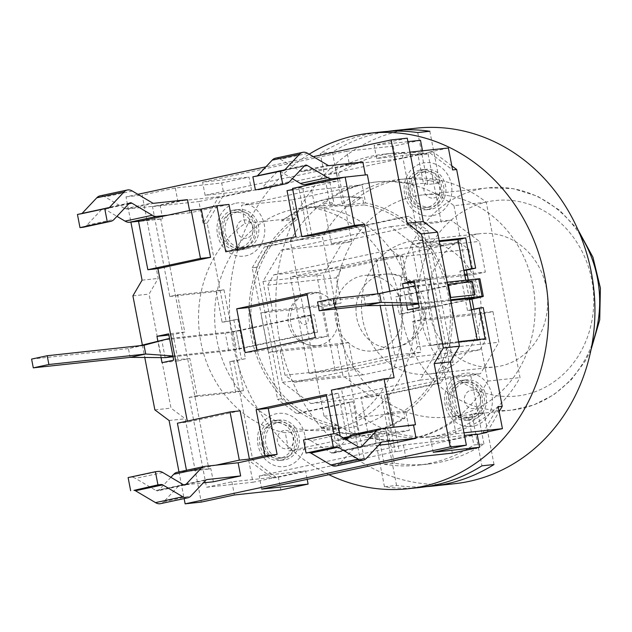 <?xml version="1.0" encoding="UTF-8"?>
<svg xmlns="http://www.w3.org/2000/svg" width="632" height="632" viewBox="0 0 632 632"><rect width="100%" height="100%" fill="white"/><g stroke="black" fill="none" stroke-linecap="round" stroke-linejoin="round"><path stroke-width="0.47" stroke-dasharray="3.16 2.37" d="M473.905 309.206L487.746 381.104A129.623 115.498 83.8 0 1 402.94 439.848A129.623 115.498 83.8 0 1 324.019 416.259L290.246 240.839L322.525 237.348L356.306 412.767A129.623 115.498 -96.2 0 0 435.219 436.357A129.623 115.498 -96.2 0 0 520.025 377.612L486.245 202.193A129.623 115.498 -96.2 0 0 407.332 178.603A129.623 115.498 -96.2 0 0 322.525 237.348M290.246 240.839A129.623 115.498 83.8 0 1 375.053 182.095A129.623 115.498 83.8 0 1 453.966 205.684L486.245 202.193M330.275 205.368A129.623 115.498 83.8 0 1 333.791 202.54L328.356 174.321L338.444 173.231A156.444 139.395 83.8 0 1 394.36 153.031A156.444 139.395 83.8 0 1 428.101 153.979L418.013 155.069L423.448 183.288A129.623 115.498 83.8 0 1 427.73 184.441L439.833 183.138A129.623 115.498 -96.2 0 0 399.266 179.48A129.623 115.498 -96.2 0 0 342.378 204.065L330.275 205.368L320.282 153.497L332.393 152.186A178.793 159.304 83.8 0 1 387.937 131.377M423.448 183.288L413.36 184.378A129.623 115.498 -96.2 0 0 377.067 181.882A129.623 115.498 -96.2 0 0 323.702 203.63L333.791 202.54M487.746 381.104L520.025 377.612M324.019 416.259L356.306 412.767M471.93 413.952A129.623 115.498 83.8 0 1 468.415 416.788L473.842 444.999L483.93 443.909A156.444 139.395 83.8 0 1 428.014 464.109A156.444 139.395 83.8 0 1 394.273 463.161L384.185 464.251L378.75 436.041A129.623 115.498 83.8 0 1 374.468 434.879L386.579 433.568A129.623 115.498 -96.2 0 0 427.145 437.226A129.623 115.498 -96.2 0 0 484.033 412.641L471.93 413.952L481.916 465.831M378.75 436.041L368.661 437.131A129.623 115.498 -96.2 0 0 404.954 439.627A129.623 115.498 -96.2 0 0 458.326 417.878L468.415 416.788M456.509 415.587A111.745 99.564 83.8 0 1 447.417 417.049A111.745 99.564 83.8 0 1 336.406 316.664A111.745 99.564 83.8 0 1 423.377 194.854A111.745 99.564 83.8 0 1 533.724 290.12A111.745 99.564 83.8 0 1 456.509 415.587M426.371 486.632A178.793 159.304 83.8 0 1 396.564 485.447L384.461 486.759A178.793 159.304 -96.2 0 0 420.335 487.422M384.461 486.759L374.468 434.879M384.185 464.251A156.444 139.395 -96.2 0 0 417.926 465.199A156.444 139.395 -96.2 0 0 473.842 444.999M381.87 131.906A178.793 159.304 -96.2 0 0 320.282 153.497M417.744 132.57L427.73 184.441M418.013 155.069A156.444 139.395 -96.2 0 0 384.272 154.129A156.444 139.395 -96.2 0 0 328.356 174.321M396.564 485.447L386.579 433.568M494.019 464.52L484.033 412.641M439.833 183.138L429.847 131.258M342.378 204.065L332.393 152.186M475.185 234.496A67.047 59.74 -96.2 0 0 428.859 309.775A67.047 59.74 -96.2 0 0 495.061 366.939A67.047 59.74 -96.2 0 0 547.249 293.848A67.047 59.74 -96.2 0 0 480.644 233.619A67.047 59.74 -96.2 0 0 475.185 234.496M408.612 241.701A67.047 59.74 83.8 0 1 414.063 240.824A67.047 59.74 83.8 0 1 480.668 301.053A67.047 59.74 83.8 0 1 428.488 374.136A67.047 59.74 83.8 0 1 362.278 316.98A67.047 59.74 83.8 0 1 408.612 241.701M453.966 205.684L466.384 270.148M468.265 279.944L471.954 299.07M328.893 474.687A178.793 159.304 83.8 0 1 229.827 318.86A178.793 159.304 83.8 0 1 309.159 154.2M454.629 483.709A178.793 159.304 83.8 0 1 277.014 323.086A178.793 159.304 83.8 0 1 416.164 128.193M451.825 165.892L432.928 151.751L222.425 196.955L207.154 223.064L226.153 321.735L237.845 319.223L239.963 330.188L233.105 331.555L169.526 338.436L172.899 355.974L236.479 349.093L243.336 347.726L245.453 358.692L233.753 361.204L252.753 459.875L276.468 477.618L364.182 458.785L353.201 401.77L300.571 413.075L281.603 398.879L267.249 324.327L239.963 330.188L243.336 347.726L313.504 332.661L317.541 332.227L314.159 314.681L310.13 315.123L313.504 332.661M310.13 315.123L267.249 324.327L256.268 267.32L268.482 246.425L408.817 216.294L427.793 230.49L442.147 305.035L469.434 299.181M469.315 298.573L466.061 281.635L395.893 296.708L399.922 296.266L403.303 313.812L399.266 314.246L395.893 296.708M399.266 314.246L442.147 305.035L453.128 362.049L440.915 382.937L388.285 394.242L399.266 451.248L477.168 434.516M410.721 304.908L407.348 287.37L470.895 280.49L466.061 281.635L465.784 280.213M365.628 305.722L363.937 296.953L378.679 293.698M447.156 282.228L415.113 285.696L418.518 303.234L450.537 299.773M317.541 301.978L363.937 296.953L379.532 293.603M144.033 345.246L128.438 348.595L130.129 357.364M31.6 359.079L128.438 348.595L139.751 345.712M165.134 357.641L161.752 340.103L225.308 333.222A11.179 0.466 169.1 0 0 240.097 330.583L314.159 314.681M447.843 284.392L472.057 281.777L474.585 294.931M317.541 332.227L243.478 348.129A11.179 0.466 -10.9 0 1 228.689 350.768L173.057 356.788M399.922 296.266L473.992 280.363A11.179 0.466 169.1 0 0 479.917 278.799M469.513 299.592L403.303 313.812M450.695 300.587L418.645 304.047M316.648 274.122L335.229 370.605L420.991 352.19L402.41 255.707L316.648 274.122L290.42 276.958L309.001 373.441L335.229 370.605M401.952 306.038A37.991 33.852 -96.2 0 0 366.236 275.26A37.991 33.852 -96.2 0 0 335.165 316.798A37.991 33.852 -96.2 0 0 374.405 350.728A37.991 33.852 -96.2 0 0 401.952 306.038M309.001 373.441L394.763 355.026L376.182 258.543L402.41 255.707M394.763 355.026L420.991 352.19M421.244 304.047A36.98 32.951 -96.2 0 0 386.484 274.083A36.98 32.951 -96.2 0 0 385.014 274.209A36.98 32.951 -96.2 0 0 356.748 317.896A36.98 32.951 -96.2 0 0 392.97 347.734A36.98 32.951 -96.2 0 0 394.431 347.545A36.98 32.951 -96.2 0 0 421.244 304.047M376.182 258.543L290.42 276.958M483.243 307.634L471.543 310.146L471.464 309.727M487.264 431.925L499.146 411.598M464.725 380.108A20.113 17.925 -96.2 0 0 450.821 402.695A20.113 17.925 -96.2 0 0 470.69 419.838A20.113 17.925 -96.2 0 0 472.325 419.577A20.113 17.925 -96.2 0 0 486.221 396.991A20.113 17.925 -96.2 0 0 466.361 379.848A20.113 17.925 -96.2 0 0 464.725 380.108M237.071 209.792A20.113 17.925 -96.2 0 0 223.175 232.371A20.113 17.925 -96.2 0 0 243.036 249.522A20.113 17.925 -96.2 0 0 258.693 227.599A20.113 17.925 -96.2 0 0 238.706 209.524A20.113 17.925 -96.2 0 0 237.071 209.792M424.191 169.613A20.113 17.925 -96.2 0 0 410.287 192.199A20.113 17.925 -96.2 0 0 430.147 209.342A20.113 17.925 -96.2 0 0 445.805 187.42A20.113 17.925 -96.2 0 0 425.826 169.344A20.113 17.925 -96.2 0 0 424.191 169.613M277.606 420.288A20.113 17.925 -96.2 0 0 263.71 442.874A20.113 17.925 -96.2 0 0 283.57 460.017A20.113 17.925 -96.2 0 0 285.206 459.756A20.113 17.925 -96.2 0 0 299.11 437.17A20.113 17.925 -96.2 0 0 279.241 420.019A20.113 17.925 -96.2 0 0 277.606 420.288M408.817 216.294L400.917 217.558A113.981 101.555 -96.2 0 0 365.596 202.959L362.104 184.797L291.937 199.862L295.428 218.024A113.981 101.555 -96.2 0 0 268.316 246.03A113.981 101.555 -96.2 0 0 254.017 276.99A113.981 101.555 -96.2 0 0 275.789 390.078A113.981 101.555 -96.2 0 0 300.413 412.68A113.981 101.555 -96.2 0 0 335.726 427.279L339.226 445.442L391.848 434.144L409.394 430.376L405.894 412.214A113.981 101.555 -96.2 0 0 433.007 384.209A113.981 101.555 -96.2 0 0 447.314 353.248A113.981 101.555 -96.2 0 0 425.534 240.16A113.981 101.555 -96.2 0 0 400.917 217.558L397.955 218.198A111.745 99.564 83.8 0 1 426.395 244.631L423.756 230.925L427.793 230.49M453.128 362.049L449.091 362.484L426.395 244.631A111.745 99.564 83.8 0 1 446.453 348.777A111.745 99.564 83.8 0 1 430.044 384.841L440.915 382.937M388.285 394.242L384.248 394.676L430.044 384.841A111.745 99.564 83.8 0 1 403.651 411.108L404.993 418.076A118.453 105.544 83.8 0 1 390.26 425.873A118.453 105.544 83.8 0 1 363.4 432.881A118.453 105.544 83.8 0 1 355.176 433.41A118.453 105.544 83.8 0 1 338.72 432.304L337.385 425.336A111.745 99.564 83.8 0 1 303.368 412.04A111.745 99.564 83.8 0 1 274.928 385.607A111.745 99.564 83.8 0 1 254.878 281.461A111.745 99.564 83.8 0 1 271.278 245.398L264.452 246.867L268.482 246.425M271.278 245.398A111.745 99.564 83.8 0 1 297.672 219.13L296.329 212.162A118.453 105.544 83.8 0 1 337.923 197.358A118.453 105.544 83.8 0 1 362.602 197.935L363.945 204.902A111.745 99.564 83.8 0 1 397.955 218.198L271.278 245.398M364.182 458.785L360.145 459.219L395.229 451.683L384.248 394.676M256.268 267.32L252.231 267.755L277.567 399.313L281.603 398.879M485.115 338.768L477.318 340.443L477.168 339.629M353.201 401.77L349.164 402.205L360.145 459.219M300.571 413.075L296.542 413.51L349.164 402.205M237.845 319.223L222.116 322.17L216.207 291.471L224.005 289.796L243.431 390.663L235.633 392.338L229.716 361.638L245.453 358.692M207.154 223.064L203.117 223.499L218.388 197.389L222.425 196.955M420.509 140.288L393.223 146.15L346.818 151.167L349.354 164.32L205.116 195.296L251.52 190.272L224.234 196.133L221.698 182.98L175.301 187.996L142.16 195.114L158.205 278.435L149.049 294.101L171.003 408.122L185.231 418.763L201.276 502.084M433.22 452.283L430.692 439.129L456.028 433.686L438.719 343.784L430.921 345.459L423.74 308.187L435.432 305.675L430.368 279.36L418.676 281.872L411.495 244.6L419.293 242.925L401.984 153.023L376.64 158.466L423.045 153.442L395.758 159.304L393.223 146.15M432.928 151.751L428.891 152.186L452.607 169.929M482.935 432.849L498.206 406.739M276.468 477.618L272.432 478.053L248.724 460.309L252.753 459.875M229.716 361.638L233.753 361.204M273.569 420.722A20.113 17.925 83.8 0 1 275.212 420.462A20.113 17.925 83.8 0 1 295.191 438.529A20.113 17.925 83.8 0 1 279.534 460.452A20.113 17.925 83.8 0 1 259.673 443.308A20.113 17.925 83.8 0 1 273.569 420.722M233.034 210.227A20.113 17.925 83.8 0 1 234.677 209.966A20.113 17.925 83.8 0 1 254.657 228.034A20.113 17.925 83.8 0 1 238.999 249.956A20.113 17.925 83.8 0 1 219.138 232.813A20.113 17.925 83.8 0 1 233.034 210.227M420.154 170.048A20.113 17.925 83.8 0 1 421.789 169.787A20.113 17.925 83.8 0 1 441.768 187.854A20.113 17.925 83.8 0 1 426.118 209.777A20.113 17.925 83.8 0 1 406.25 192.634A20.113 17.925 83.8 0 1 420.154 170.048M460.688 380.543A20.113 17.925 83.8 0 1 462.324 380.282A20.113 17.925 83.8 0 1 482.303 398.35A20.113 17.925 83.8 0 1 466.653 420.28A20.113 17.925 83.8 0 1 446.792 403.129A20.113 17.925 83.8 0 1 460.688 380.543M175.301 187.996L177.829 201.15L152.494 206.593L169.803 296.495L177.6 294.82L184.781 332.092L173.089 334.605L178.153 360.919L189.845 358.407L197.026 395.679L189.229 397.354L206.538 487.256L231.881 481.813L278.278 476.797L305.572 470.935L307.192 479.348M296.542 413.51L277.567 399.313M252.231 267.755L264.452 246.867M404.788 216.729L423.756 230.925M449.091 362.484L436.878 383.371M395.229 451.683L399.266 451.248M261.703 489.113L259.167 475.959L403.398 444.983L449.802 439.967L477.089 434.105M471.409 309.743L467.514 310.581L471.543 310.146M467.514 310.581L459.914 271.112L463.888 270.678M459.914 271.112L463.809 270.275M222.116 322.17L226.153 321.735M233.816 319.658L241.416 359.126M416.757 279.518L424.356 318.986L412.664 321.498L417.523 346.747L411.44 357.151L294.433 382.273L284.985 375.203L280.126 349.954L268.426 352.466L260.826 312.998L272.526 310.486L267.66 285.237L273.743 274.833L390.75 249.711L400.198 256.782L405.065 282.03L416.757 279.518L424.83 278.641L418.913 247.949L390.458 226.659L281.311 250.098L262.983 281.43L276.5 351.597L268.426 352.466M368.661 437.131L360.959 397.125L450.624 377.873L470.793 375.692L480.541 373.599L498.861 342.26L492.952 311.568L481.26 314.072L486.119 339.321L480.036 349.733L363.029 374.855L353.58 367.785L348.722 342.536L337.022 345.048L276.5 351.597L282.409 382.289L310.865 403.579L420.019 380.148L438.339 348.809L424.83 278.641L464.654 274.335M492.952 311.568L424.356 318.986M413.36 184.378L421.062 224.384L331.405 243.636L351.582 241.456L341.833 243.549L323.513 274.88L329.422 305.58L260.826 312.998M404.993 418.076L402.979 418.297L387.511 412.854L403.651 411.108M363.945 204.902L347.805 206.648L360.58 198.148L362.602 197.935M337.385 425.336L321.246 427.082L336.706 432.525L338.72 432.304M296.329 212.162L294.315 212.384L281.532 220.876L297.672 219.13M294.315 212.384A118.453 105.544 83.8 0 1 335.908 197.571A118.453 105.544 83.8 0 1 360.58 198.148M402.979 418.297A118.453 105.544 83.8 0 1 361.385 433.102A118.453 105.544 83.8 0 1 336.706 432.525M335.458 428.686A111.745 99.564 83.8 0 1 326.365 430.147A111.745 99.564 83.8 0 1 215.362 329.762A111.745 99.564 83.8 0 1 302.325 207.952A111.745 99.564 83.8 0 1 412.672 303.21A111.745 99.564 83.8 0 1 335.458 428.686M321.246 427.082A111.745 99.564 -96.2 0 0 346.541 427.967A111.745 99.564 -96.2 0 0 355.634 426.497A111.745 99.564 -96.2 0 0 387.511 412.854M347.805 206.648A111.745 99.564 -96.2 0 0 322.502 205.771A111.745 99.564 -96.2 0 0 281.99 220.576A111.745 99.564 -96.2 0 0 281.532 220.876M309.277 292.735A26.821 23.898 83.8 0 1 311.663 292.363A26.821 23.898 83.8 0 1 338.128 316.703A26.821 23.898 83.8 0 1 317.035 345.736A26.821 23.898 83.8 0 1 290.736 322.739A26.821 23.898 83.8 0 1 309.277 292.735M450.624 377.873L458.326 417.878M470.793 375.692L483.93 443.909M331.405 243.636L323.702 203.63M351.582 241.456L338.444 173.231M394.273 463.161L381.136 394.945L360.959 397.125M428.101 153.979L441.239 222.203L421.062 224.384M272.526 310.486L341.114 303.068L336.256 277.819L267.66 285.237M336.256 277.819L342.339 267.415L273.743 274.833M342.339 267.415L459.346 242.285L390.75 249.711M459.346 242.285L468.794 249.356L400.198 256.782M468.794 249.356L473.66 274.604L467.372 275.283M464.883 275.56L405.065 282.03M473.66 274.604L485.352 272.1L479.443 241.4L450.987 220.11L441.239 222.203M467.135 274.067L485.352 272.1M418.913 247.949L479.443 241.4M390.458 226.659L450.987 220.11M281.311 250.098L341.833 243.549M262.983 281.43L323.513 274.88M329.422 305.58L341.114 303.068M337.022 345.048L342.931 375.74L371.395 397.03L381.136 394.945M282.409 382.289L342.931 375.74M310.865 403.579L371.395 397.03M420.019 380.148L480.541 373.599M438.339 348.809L498.861 342.26M481.26 314.072L412.664 321.498M486.119 339.321L417.523 346.747M480.036 349.733L411.44 357.151M363.029 374.855L294.433 382.273M353.58 367.785L284.985 375.203M348.722 342.536L280.126 349.954M448.894 403.627A17.878 15.934 -96.2 0 0 466.408 418.052A17.878 15.934 -96.2 0 0 480.328 398.563A17.878 15.934 -96.2 0 0 462.561 382.502A17.878 15.934 -96.2 0 0 448.894 403.627M408.359 193.131A17.878 15.934 -96.2 0 0 425.873 207.557A17.878 15.934 -96.2 0 0 439.793 188.067A17.878 15.934 -96.2 0 0 422.026 172.007A17.878 15.934 -96.2 0 0 408.359 193.131M221.247 233.311A17.878 15.934 -96.2 0 0 238.762 247.736A17.878 15.934 -96.2 0 0 252.674 228.247A17.878 15.934 -96.2 0 0 234.914 212.186A17.878 15.934 -96.2 0 0 221.247 233.311M449.802 439.967L452.338 453.12M278.278 476.797L280.813 489.95M248.724 460.309L252.942 482.24L272.432 478.053M469.26 298.573L465.721 280.221M218.388 197.389L198.898 201.576L203.117 223.499M448.38 147.999L428.891 152.186M423.045 153.442L422.532 150.795M261.782 443.806A17.878 15.934 -96.2 0 0 279.297 458.232A17.878 15.934 -96.2 0 0 293.209 438.742A17.878 15.934 -96.2 0 0 275.449 422.682A17.878 15.934 -96.2 0 0 261.782 443.806M81.986 213.49A8.943 4.045 -102.1 0 1 80.959 214.074A8.943 4.045 -102.1 0 1 80.77 214.106L77.452 214.469M257.414 175.822A8.943 4.045 -102.1 0 1 256.379 176.407A8.943 4.045 -102.1 0 1 256.189 176.439L283.484 170.585M252.871 176.802L256.189 176.439M329.288 165.624L302.001 171.485A8.943 4.045 -102.1 0 1 300.516 171.106L327.81 165.244M307.776 153.379L280.49 159.24L300.516 171.106M140.509 221.066L162.701 218.664L160.165 205.518L126.582 209.153A8.943 4.045 -102.1 0 1 125.097 208.773L105.062 196.907A26.821 12.127 77.9 0 0 100.061 195.857M160.165 205.518L187.451 199.657M170.885 477.318L158.727 490.211A8.943 4.045 -102.1 0 1 157.645 490.859A8.943 4.045 -102.1 0 1 155.97 490.511L135.525 478.4A26.821 12.127 77.9 0 0 131.085 477.263L128.114 477.579M359.087 447.187L334.154 452.544A8.943 4.045 -102.1 0 1 333.064 453.191A8.943 4.045 -102.1 0 1 331.389 452.844L358.676 446.982M338.238 434.871L310.952 440.733L331.389 452.844M83.511 227.204A26.821 12.127 77.9 0 0 86.781 225.261L101.823 209.31A8.943 4.045 -102.1 0 1 102.913 208.663A8.943 4.045 -102.1 0 1 104.58 209.01L116.952 216.342M304.529 165.789L277.243 171.643A8.943 4.045 -102.1 0 1 278.333 170.995A8.943 4.045 -102.1 0 1 280 171.343L304.182 166.153M292.371 178.674L280 171.343M160.496 503.664A26.821 12.127 77.9 0 0 163.767 501.721L178.5 486.095A8.943 4.045 -102.1 0 1 179.591 485.447A8.943 4.045 -102.1 0 1 179.78 485.416L203.307 482.872M381.207 442.566L353.92 448.428A8.943 4.045 -102.1 0 1 355.01 447.78A8.943 4.045 -102.1 0 1 355.2 447.748L382.115 441.966M353.92 448.428L339.187 464.054L366.473 458.192M258.93 189.537A26.821 12.127 77.9 0 0 262.201 187.593L289.488 181.732M365.367 174.938L343.216 177.545M310.952 440.733A26.821 12.127 77.9 0 0 306.504 439.596L333.791 433.734M213.363 481.782L210.835 468.628L177.608 472.23A26.821 12.127 77.9 0 0 177.039 472.317M380.314 428.701L353.027 434.563A26.821 12.127 77.9 0 0 352.459 434.65M391.35 427.509L349.235 436.554M353.027 434.563L386.255 430.961L347.268 439.335L338.404 393.286L326.539 395.837M280.49 159.24A26.821 12.127 77.9 0 0 275.481 158.19M335.916 465.997A26.821 12.127 77.9 0 0 339.187 464.054M237.498 211.981A17.878 15.934 -96.2 0 0 225.276 232.868A17.878 15.934 -96.2 0 0 242.799 247.302A17.878 15.934 -96.2 0 0 256.711 227.812A17.878 15.934 -96.2 0 0 238.951 211.752A17.878 15.934 -96.2 0 0 237.498 211.981M424.609 171.801A17.878 15.934 -96.2 0 0 412.396 192.697A17.878 15.934 -96.2 0 0 429.91 207.122A17.878 15.934 -96.2 0 0 443.822 187.633A17.878 15.934 -96.2 0 0 426.063 171.572A17.878 15.934 -96.2 0 0 424.609 171.801M471.899 417.381A17.878 15.934 -96.2 0 0 484.254 397.307A17.878 15.934 -96.2 0 0 466.598 382.068A17.878 15.934 -96.2 0 0 452.931 403.192A17.878 15.934 -96.2 0 0 470.445 417.618A17.878 15.934 -96.2 0 0 471.899 417.381M284.787 457.56A17.878 15.934 -96.2 0 0 297.143 437.486A17.878 15.934 -96.2 0 0 279.486 422.247A17.878 15.934 -96.2 0 0 265.811 443.372A17.878 15.934 -96.2 0 0 283.334 457.797A17.878 15.934 -96.2 0 0 284.787 457.56M277.243 171.643L262.201 187.593M302.001 171.485L335.584 167.851L362.871 161.99M315.929 183.399L338.12 180.997L335.584 167.851M303.534 439.912L306.504 439.596M334.154 452.544L346.304 439.651M378.726 445.204L355.2 447.748M388.783 444.114L386.255 430.961M365.407 175.143L367.358 174.724M313.29 156.649L265.898 166.824M137.871 194.316L126.021 196.86L130.887 222.108M142.382 345.04L144.775 357.483M178.99 471.899L184.125 498.585M161.042 357.609L157.858 341.098M406.645 304.98L403.421 288.232M389.794 291.241L392.488 305.24M210.835 468.628L208.884 469.047L160.749 219.083L162.701 218.664M189.553 210.535L189.987 212.81L228.966 204.436M237.6 249.245L237.837 250.485L308.005 235.42L299.133 189.371L338.12 180.997M343.239 437.834L340.672 438.387L340.221 436.048M347.963 437.897L350.76 437.297L348.272 437.565M343.634 438.071L340.672 438.387M344.574 438.624L335.165 440.646L333.838 433.726M347.268 439.335L346.526 439.414M346.004 439.469L335.165 440.646M189.987 212.81L167.796 215.212M215.931 465.176L186.693 471.448L186.472 470.295M160.749 219.083L138.558 221.484M208.884 469.047L186.693 471.448M177.402 423.211L187.491 422.121L240.12 410.824M311.916 235.57L302.625 187.333L292.537 188.423M350.76 437.297L341.47 389.059L331.381 390.149M341.47 389.059L394.099 377.754M257.019 350.104L257.256 351.345L327.423 336.279L318.978 292.426L306.875 293.738M327.423 336.279L315.321 337.591M257.256 351.345L245.153 352.656M318.978 292.426L307.113 294.97M237.837 250.485L225.727 251.789M308.005 235.42L295.895 236.724M299.133 189.371L287.031 190.682M292.735 189.458L302.625 187.333M377.928 293.777L380.172 305.461M338.404 393.286L326.302 394.597M187.491 422.121L187.293 421.086M311.663 190.256L315.163 208.41A113.981 101.555 83.8 0 1 399.629 299.228A113.981 101.555 83.8 0 1 355.461 417.673L358.952 435.835L288.785 450.9L285.293 432.738A113.981 101.555 83.8 0 1 200.818 341.92A113.981 101.555 83.8 0 1 244.995 223.483L241.495 205.321L311.663 190.256L362.104 184.797M365.596 202.959L315.163 208.41M405.894 412.214L355.461 417.673M409.394 430.376L358.952 435.835M339.226 445.442L288.785 450.9M335.726 427.279L285.293 432.738M295.428 218.024L244.995 223.483M291.937 199.862L241.495 205.321M173.089 334.605L168.878 335.063M184.781 332.092L168.641 333.838M189.845 358.407L173.705 360.153M178.153 360.919L162.013 362.665M418.676 281.872L414.466 282.33M430.368 279.36L414.229 281.106M435.432 305.675L419.293 307.421M423.74 308.187L407.601 309.933M231.881 481.813L234.409 494.974M401.984 153.023L409.931 152.162M376.64 158.466L374.105 145.305L407.909 141.647M349.354 164.32L395.758 159.304M251.52 190.272L248.992 177.118L221.698 182.98M205.116 195.296L202.588 182.135L248.992 177.118M177.829 201.15L224.234 196.133M152.494 206.593L198.898 201.576M169.803 296.495L216.207 291.471M177.6 294.82L224.005 289.796M197.026 395.679L243.431 390.663M189.229 397.354L235.633 392.338M206.538 487.256L252.942 482.24M259.167 475.959L305.572 470.935M403.398 444.983L405.934 458.145M430.692 439.129L464.488 435.472M456.028 433.686L463.983 432.825M438.719 343.784L458.595 341.635M430.921 345.459L477.318 340.443M411.495 244.6L439.335 241.582M419.293 242.925L439.177 240.768M346.818 151.167L202.588 182.135M407.245 138.195L374.105 145.305M142.066 280.181L158.205 278.435M126.021 196.86L142.16 195.114M132.91 295.847L149.049 294.101M154.864 409.868L171.003 408.122M169.092 420.509L185.231 418.763M235.807 203.228A26.797 23.882 83.8 0 1 264.247 224.502A26.797 23.882 83.8 0 1 245.935 255.818A26.797 23.882 83.8 0 1 217.503 234.543A26.797 23.882 83.8 0 1 235.807 203.228M473.589 426.134A26.797 23.882 83.8 0 1 445.149 404.859A26.797 23.882 83.8 0 1 463.461 373.552A26.797 23.882 83.8 0 1 491.894 394.826A26.797 23.882 83.8 0 1 473.589 426.134M304.782 434.998A26.797 23.882 -96.2 0 0 276.342 413.723A26.797 23.882 -96.2 0 0 258.038 445.039A26.797 23.882 -96.2 0 0 286.47 466.313A26.797 23.882 -96.2 0 0 304.782 434.998M433.054 215.638A26.797 23.882 -96.2 0 0 451.359 184.331A26.797 23.882 -96.2 0 0 422.927 163.056A26.797 23.882 -96.2 0 0 404.614 194.364A26.797 23.882 -96.2 0 0 433.054 215.638M420.248 316.727A98.339 87.619 -96.2 0 0 564.976 372.659A98.339 87.619 -96.2 0 0 532.8 205.55A98.339 87.619 -96.2 0 0 420.248 316.727M591.994 344.456A111.745 99.564 83.8 0 1 521.068 408.604A111.745 99.564 83.8 0 1 511.975 410.065A111.745 99.564 83.8 0 1 402.505 319.895A111.745 99.564 83.8 0 1 487.936 187.87A111.745 99.564 83.8 0 1 580.137 234.851M239.441 348.564L236.06 331.026M469.955 280.798L473.297 298.138M228.689 350.768L225.308 333.222M240.097 330.583L243.478 348.129M233.105 331.555L236.479 349.093M477.365 297.909L473.992 280.363M474.277 298.035L470.895 280.49M303.415 315.755A4.471 3.982 83.8 0 1 308.06 321.609A4.471 3.982 83.8 0 1 301.306 323.055A4.471 3.982 83.8 0 1 303.415 315.755M80.77 214.106L108.064 208.252M125.097 208.773L152.383 202.912M153.868 203.291L126.582 209.153M155.97 490.511L183.256 484.649M183.667 484.855L158.727 490.211M104.58 209.01L128.762 203.82M129.11 203.457L101.823 209.31M86.781 225.261L114.068 219.399M205.787 480.233L178.5 486.095M179.78 485.416L206.696 479.633M131.085 477.263L158.371 471.401M162.819 472.538L135.525 478.4M204.894 466.369L177.608 472.23M132.357 191.046L105.062 196.907M163.767 501.721L191.054 495.859M246.709 238.145A9.243 8.232 83.8 0 1 236.905 230.814A9.243 8.232 83.8 0 1 243.217 220.015A9.243 8.232 83.8 0 1 253.021 227.354A9.243 8.232 83.8 0 1 246.709 238.145M470.864 390.331A9.243 8.232 83.8 0 1 480.668 397.67A9.243 8.232 83.8 0 1 474.356 408.469A9.243 8.232 83.8 0 1 464.552 401.13A9.243 8.232 83.8 0 1 470.864 390.331M283.752 430.511A9.243 8.232 -96.2 0 0 277.44 441.31A9.243 8.232 -96.2 0 0 287.244 448.649A9.243 8.232 -96.2 0 0 293.556 437.85A9.243 8.232 -96.2 0 0 283.752 430.511M433.821 197.966A9.243 8.232 -96.2 0 0 440.133 187.175A9.243 8.232 -96.2 0 0 430.329 179.836A9.243 8.232 -96.2 0 0 424.017 190.635A9.243 8.232 -96.2 0 0 433.821 197.966M375.053 182.095L377.067 181.882M399.266 179.48L407.332 178.603M402.94 439.848L404.954 439.627M427.145 437.226L435.219 436.357M423.377 194.854L487.936 187.87L513.144 188.628L537.54 196.228L559.596 210.219L577.956 229.732M590.959 349.923L584.995 361.465L571.004 380.132L553.585 394.889L533.59 405.025L511.975 410.065L447.417 417.049M428.488 374.136L495.061 366.939M414.063 240.824L480.644 233.619M471.14 280.49L474.521 298.028M392.97 347.734A36.98 36.98 0 0 0 425.763 306.994A36.98 36.98 0 0 0 385.014 274.209M386.484 274.083L366.236 275.26M394.431 347.545L374.405 350.728M279.534 460.452L283.57 460.017M275.212 420.462L279.241 420.019M238.999 249.956L243.036 249.522M234.677 209.966L238.706 209.524M426.118 209.777L430.147 209.342M421.789 169.787L425.826 169.344M466.653 420.28L470.69 419.838M462.324 380.282L466.361 379.848M335.908 197.571L337.923 197.358M361.385 433.102L363.4 432.881M322.502 205.771L302.325 207.952M346.541 427.967L326.365 430.147M281.99 220.576L284.866 218.656M311.465 292.387L308.811 292.813C301.29 293.927 295.033 299.197 290.033 308.637C287.592 315.194 287.347 321.388 289.298 327.242C294.204 339.898 303.51 346.052 317.232 345.712M394.36 153.031L384.272 154.129M428.014 464.109L417.926 465.199M108.246 208.22L80.959 214.074M256.379 176.407L283.665 170.553M184.931 484.997L157.645 490.859M333.064 453.191L360.351 447.33M130.2 202.809L102.913 208.663M278.333 170.995L305.619 165.142M179.591 485.447L206.877 479.585M382.297 441.918L355.01 447.78M238.762 247.736L242.799 247.302M234.914 212.186L238.951 211.752M425.873 207.557L429.91 207.122M422.026 172.007L426.063 171.572M466.408 418.052L470.445 417.618M462.561 382.502L466.598 382.068M279.297 458.232L283.334 457.797M275.449 422.682L279.486 422.247"/><path stroke-width="0.95" d="M309.159 154.2A178.793 159.304 83.8 0 1 369.76 133.218A178.793 159.304 83.8 0 1 546.317 285.632A178.793 159.304 83.8 0 1 422.776 486.387A178.793 159.304 83.8 0 1 408.225 488.726L420.335 487.422A178.793 159.304 -96.2 0 0 434.879 485.076A178.793 159.304 -96.2 0 0 481.916 465.831L494.019 464.52A178.793 159.304 83.8 0 1 446.982 483.764A178.793 159.304 83.8 0 1 432.438 486.111A178.793 159.304 83.8 0 1 426.371 486.632M387.937 131.377A178.793 159.304 83.8 0 1 393.973 130.595A178.793 159.304 83.8 0 1 429.847 131.258L417.744 132.57A178.793 159.304 -96.2 0 0 381.87 131.906L369.76 133.218M466.384 270.148L468.265 279.944M471.954 299.07L473.905 309.206M408.225 488.726A178.793 159.304 83.8 0 1 328.893 474.687M393.973 130.595L416.164 128.193A178.793 159.304 83.8 0 1 592.721 280.616A178.793 159.304 83.8 0 1 469.181 481.363A178.793 159.304 83.8 0 1 454.629 483.709L432.438 486.111M471.464 309.727L469.315 298.573M469.434 299.181L474.277 298.035L450.695 300.587M378.679 293.698L415.113 285.696L379.532 293.603L381.222 302.38L365.628 305.722L410.721 304.908L418.487 303.242L381.222 302.38L334.818 307.397L319.231 310.747L317.541 301.978L333.135 298.628L334.818 307.397M173.057 356.788L165.134 357.641L130.129 357.364L145.723 354.023L144.033 345.246L169.526 338.436L139.751 345.712M48.885 364.498L33.291 367.848L31.6 359.079L47.195 355.729L48.885 364.498L145.723 354.023L172.899 355.966L165.134 357.641M472.444 281.69L474.98 294.844L450.766 297.467L448.23 284.313L472.444 281.69M450.766 297.467L474.98 294.844M450.379 297.546L448.23 284.313M450.537 299.773L482.074 296.361A11.179 0.466 -10.9 0 1 483.298 296.337L479.917 278.799A11.179 0.466 169.1 0 0 478.693 278.815L447.156 282.228M483.298 296.337A11.179 0.466 -10.9 0 1 477.365 297.909L469.513 299.592M418.645 304.047L410.721 304.908M130.129 357.364L33.291 367.848M144.033 345.246L47.195 355.729M379.532 293.603L333.135 298.628M365.628 305.722L319.231 310.747M499.146 411.598L502.243 406.305L483.243 307.634L479.206 308.068L485.115 338.768L458.595 341.635M477.168 434.516L486.972 432.414L487.264 431.925M465.784 280.213L463.943 270.678L475.643 268.166L456.644 169.495L451.825 165.892M477.168 339.629L471.409 309.743L479.206 308.068M457.9 239.575L465.697 237.901L471.606 268.6L463.809 270.275L457.9 239.575L439.335 241.582M409.931 152.162L448.38 147.999L452.607 169.929L456.644 169.495M502.243 406.305L498.206 406.739L502.432 428.662L482.935 432.849L486.972 432.414M471.606 268.6L475.643 268.166M467.372 275.283L464.883 275.56M464.654 274.335L467.135 274.067M184.125 498.585L185.137 503.83L201.276 502.084L234.409 494.974L280.813 489.95L308.1 484.096L261.703 489.113L405.934 458.145L452.338 453.12L479.625 447.259L477.089 434.105L464.488 435.472M308.1 484.096L307.192 479.348M471.409 309.743L469.26 298.573M465.721 280.221L463.809 270.275M422.532 150.795L420.509 140.288L407.909 141.647M116.952 216.342L125.025 221.121A26.821 12.127 77.9 0 0 129.465 222.259L140.509 221.066L167.796 215.212L156.76 216.405A26.821 12.127 -102.1 0 1 152.312 215.267L131.867 203.156A8.943 4.045 77.9 0 0 130.2 202.809A8.943 4.045 77.9 0 0 129.11 203.457L114.068 219.399A26.821 12.127 -102.1 0 1 110.797 221.342A26.821 12.127 -102.1 0 1 110.237 221.437L107.266 221.753L104.738 208.607L108.064 208.252A8.943 4.045 77.9 0 0 108.246 208.22A8.943 4.045 77.9 0 0 109.336 207.573L124.077 191.938A26.821 12.127 -102.1 0 1 127.348 190.003L100.061 195.857A26.821 12.127 77.9 0 0 96.791 197.8L82.049 213.426A8.943 4.045 -102.1 0 1 81.986 213.49M304.182 166.153L307.286 165.489A8.943 4.045 77.9 0 0 305.619 165.142A8.943 4.045 77.9 0 0 304.529 165.789L289.488 181.732A26.821 12.127 -102.1 0 1 286.217 183.675A26.821 12.127 -102.1 0 1 285.656 183.77L255.399 189.948L252.871 176.802L283.484 170.585A8.943 4.045 77.9 0 0 283.665 170.553A8.943 4.045 77.9 0 0 284.755 169.905L257.469 175.759A8.943 4.045 -102.1 0 1 257.414 175.822M302.768 152.336L275.481 158.19A26.821 12.127 77.9 0 0 272.21 160.133L299.497 154.271A26.821 12.127 -102.1 0 1 302.768 152.336A26.821 12.127 -102.1 0 1 307.776 153.379L327.81 165.244A8.943 4.045 77.9 0 0 329.288 165.624L362.871 161.99L365.367 174.938M127.348 190.003A26.821 12.127 -102.1 0 1 132.357 191.046L152.383 202.912A8.943 4.045 77.9 0 0 153.868 203.291L187.451 199.657L189.553 210.535M240.65 475.92L207.067 479.554A8.943 4.045 77.9 0 0 206.877 479.585A8.943 4.045 77.9 0 0 205.787 480.233L191.054 495.859A26.821 12.127 -102.1 0 1 187.783 497.803A26.821 12.127 -102.1 0 1 182.774 496.76L162.74 484.886A8.943 4.045 77.9 0 0 161.263 484.507L157.937 484.87L155.401 471.725L158.371 471.401A26.821 12.127 -102.1 0 1 162.819 472.538L183.256 484.649A8.943 4.045 77.9 0 0 184.931 484.997A8.943 4.045 77.9 0 0 186.021 484.349L201.055 468.399A26.821 12.127 -102.1 0 1 204.326 466.456A26.821 12.127 -102.1 0 1 204.894 466.369L238.122 462.774L240.65 475.92L213.363 481.782L203.307 482.872M204.326 466.456L177.039 472.317A26.821 12.127 77.9 0 0 173.768 474.261L170.885 477.318M309.396 452.702A8.943 4.045 -102.1 0 1 310.873 453.081L338.16 447.219A8.943 4.045 77.9 0 0 336.682 446.84L306.07 453.065L303.534 439.912L333.791 433.734A26.821 12.127 -102.1 0 1 338.238 434.871L358.676 446.982A8.943 4.045 77.9 0 0 360.351 447.33A8.943 4.045 77.9 0 0 361.441 446.682L359.087 447.187M307.286 165.489L327.732 177.6L300.445 183.454L292.371 178.674M157.937 484.87L133.976 490.369A8.943 4.045 -102.1 0 1 135.453 490.748L155.488 502.614A26.821 12.127 77.9 0 0 160.496 503.664L187.783 497.803M338.16 447.219L358.194 459.093L330.907 464.947L310.873 453.081M382.115 441.966L382.486 441.887A8.943 4.045 77.9 0 0 382.297 441.918A8.943 4.045 77.9 0 0 381.207 442.566L366.473 458.192A26.821 12.127 -102.1 0 1 363.203 460.136A26.821 12.127 -102.1 0 1 358.194 459.093M104.738 208.607L77.452 214.469L79.98 227.615L82.95 227.291A26.821 12.127 77.9 0 0 83.511 227.204L110.797 221.342M258.37 189.624A26.821 12.127 77.9 0 0 258.93 189.537L286.217 183.675M255.399 189.948L285.656 183.77M300.445 183.454A26.821 12.127 77.9 0 0 304.885 184.591L332.179 178.738A26.821 12.127 -102.1 0 1 327.732 177.6M332.179 178.738L345.159 177.126L354.449 225.363L301.827 236.66L292.537 188.423L315.929 183.399L304.885 184.591M299.497 154.271L284.755 169.905M280.158 170.94L282.686 184.086M330.828 434.058L333.356 447.203L336.682 446.84M382.486 441.887L416.077 438.252L388.783 444.114L378.726 445.204M392.488 305.24L415.493 424.688L391.35 427.509L413.541 425.107L416.077 438.252M391.35 427.509L380.314 428.701A26.821 12.127 -102.1 0 0 379.745 428.788A26.821 12.127 -102.1 0 0 376.482 430.732L361.441 446.682M155.401 471.725L128.114 477.579L130.65 490.732M379.745 428.788L352.459 434.65A26.821 12.127 77.9 0 0 349.188 436.594L376.482 430.732M330.907 464.947A26.821 12.127 77.9 0 0 335.916 465.997L363.203 460.136M315.929 183.399L343.216 177.545M257.469 175.759L272.21 160.133M306.07 453.065L333.356 447.203M346.304 439.651L349.188 436.594M389.794 291.241L367.358 174.724L345.159 177.126M185.137 503.83L450.213 446.911L434.168 363.59L443.332 347.924L421.378 233.903L407.15 223.262L391.105 139.941L313.29 156.649M265.898 166.824L137.871 194.316M130.887 222.108L142.066 280.181L132.91 295.847L142.382 345.04M144.775 357.483L154.864 409.868L169.092 420.509L178.99 471.899M157.858 341.098L156.941 336.35L168.641 333.838L173.705 360.153L162.013 362.665L161.042 357.609M403.421 288.232L402.537 283.618L414.229 281.106L419.293 307.421L407.601 309.933L406.645 304.98M415.493 424.688L413.541 425.107M326.539 395.837L268.237 408.359L277.1 454.4L238.122 462.774M167.796 215.212L191.18 210.187L201.268 209.097L216.863 205.748L228.966 204.436L237.6 249.245M349.235 436.554L343.239 437.834M348.272 437.565L343.634 438.071M347.963 437.897L344.574 438.624M346.526 439.414L346.004 439.469M107.266 221.753L79.98 227.615M191.18 210.187L200.47 258.425L147.849 269.722L138.558 221.484L140.509 221.066M201.268 209.097L210.559 257.335L200.47 258.425M210.559 257.335L157.937 268.632L147.849 269.722M186.472 470.295L177.402 423.211L230.032 411.914L239.315 460.151L215.931 465.176M333.838 433.726L326.302 394.597L256.134 409.662L264.998 455.712L249.403 459.061L240.12 410.824L230.032 411.914M249.403 459.061L239.315 460.151M354.449 225.363L364.538 224.273L311.916 235.57L301.827 236.66M340.221 436.048L331.381 390.149L384.011 378.852L393.302 427.09M380.172 305.461L394.099 377.754L384.011 378.852M306.875 293.738L315.321 337.591L245.153 352.656L236.708 308.803L306.875 293.738M307.113 294.97L248.81 307.492L257.019 350.104M248.81 307.492L236.708 308.803M216.863 205.748L225.727 251.789L295.895 236.724L287.031 190.682L292.735 189.458M364.538 224.273L377.928 293.777M268.237 408.359L256.134 409.662M277.1 454.4L264.998 455.712M187.293 421.086L157.937 268.632M168.878 335.063L156.941 336.35M414.466 282.33L402.537 283.618M450.213 446.911L466.361 445.165L433.22 452.283L479.625 447.259M463.983 432.825L502.432 428.662M439.177 240.768L465.697 237.901M466.361 445.165L450.308 361.844L459.472 346.178L437.518 232.157L423.29 221.516L407.245 138.195L391.105 139.941M434.168 363.59L450.308 361.844M443.332 347.924L459.472 346.178M421.378 233.903L437.518 232.157M407.15 223.262L423.29 221.516M580.137 234.851A111.745 99.564 83.8 0 1 591.994 344.456M478.693 278.815L482.074 296.361M109.336 207.573L82.049 213.426M96.791 197.8L124.077 191.938M186.021 484.349L183.667 484.855M173.768 474.261L201.055 468.399M128.762 203.82L131.867 203.156M135.453 490.748L162.74 484.886M161.263 484.507L133.976 490.369M110.237 221.437L82.95 227.291M129.465 222.259L156.76 216.405M152.312 215.267L125.025 221.121M182.774 496.76L155.488 502.614M577.956 229.732L592.942 257.216L600.4 288.097L599.721 319.863L590.959 349.923"/></g></svg>

